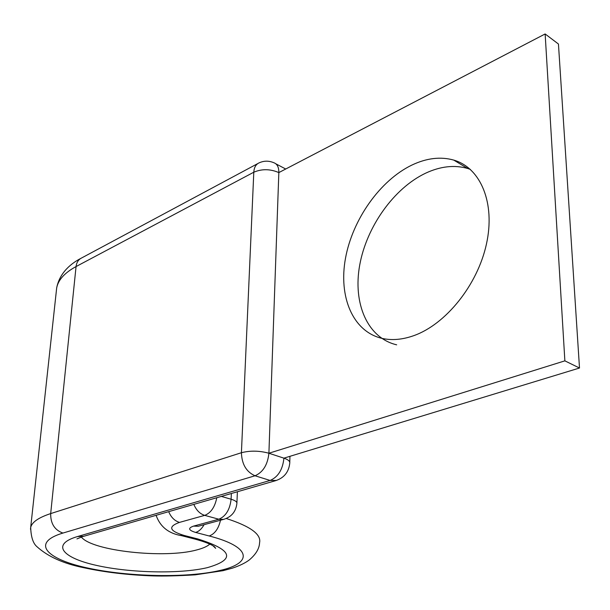 <?xml version="1.0" encoding="UTF-8"?>
<svg xmlns="http://www.w3.org/2000/svg" width="610" height="610" viewBox="0 0 610 610"><rect width="100%" height="100%" fill="white"/><g stroke="black" fill="none" stroke-linecap="round" stroke-linejoin="round"><path stroke-width="0.91" d="M396.675 344.825C367.365 337.948 352.763 303.383 359.702 265.137C366.557 226.851 393.801 188.2 425.75 173.126C440.473 166.286 454.435 164.73 467.634 168.467L470.356 169.389M411.887 165.074C379.9 180.484 352.527 219.608 345.496 258.228C338.382 296.818 352.778 331.588 382.028 338.382C391.818 340.586 402.402 339.678 413.763 335.66C445.704 324.398 477.516 285.129 486.445 244.053C495.549 202.947 480.581 167.788 453.756 160.095C440.588 156.419 426.626 158.074 411.887 165.074M276.46 480.428L270.123 480.444L255.026 475.769C246.356 471.934 241.819 464.248 241.415 452.719C250.237 450.477 259.402 450.653 268.903 453.238L283.917 458.156L579.5 368.021L558.447 44.027L545.142 33.962L564.868 360.853L579.5 368.021M564.868 360.853L268.903 453.238L278.839 172.592L545.142 33.962M83.783 536.282L77.485 536.556C50.744 544.364 62.212 557.875 96.54 565.409C130.571 573.072 180.141 574.086 207.278 567.666C235.895 559.492 232.73 549.923 197.785 538.95L184.25 535.481C169.305 530.997 167.719 526.636 179.485 522.396L204.716 515.366C199.912 513.856 196.283 510.196 193.827 504.378M81.336 537.029C91.935 551.021 164.738 558.806 196.534 549.984C202.81 548.39 207.232 546.43 209.802 544.112M220.492 520.223C218.563 528.679 214.796 533.925 209.192 535.976C252.227 546.995 253.104 563.312 219.447 570.579C186.675 578.158 127.963 576.953 87.078 567.887C45.864 558.966 30.866 542.687 62.914 533.064C54.618 530.059 50.538 523.571 50.683 513.589L76.059 266.562C64.637 272.784 58.171 279.929 56.669 288.004L56.372 290.726M80.566 258.533C71.911 263.055 59.65 272.174 56.669 288.004L30.691 527.421C31.933 522.168 38.598 517.554 50.683 513.589L241.415 452.719L253.798 172.211L76.059 266.562C76.593 262.33 78.484 259.448 81.732 257.908L257.9 163.51M226.264 518.508C250.405 526.3 261.507 534.398 259.563 542.793C259.334 548.603 255.925 554.315 249.337 559.919C245.212 563.022 239.524 565.783 232.273 568.192L223.054 570.678L195.177 574.841C177.998 575.886 163.968 576.244 153.095 575.909C127.993 575.024 104.767 572.264 83.418 567.643C63.455 563.609 47.969 556.625 36.958 546.69C33.085 543.434 30.996 537.013 30.691 527.421L30.5 529.297M209.192 535.976L195.635 532.438C188.452 530.235 187.758 528.13 193.538 526.117L198.296 526.247L223.595 519.384L218.83 519.224L204.716 515.366C210.892 512.941 214.918 507.062 216.794 497.722M193.538 526.117L218.83 519.224C225.814 516.304 229.901 509.64 231.098 499.224L231.365 493.498M168.696 511.668C171.097 517.364 174.696 520.94 179.485 522.396M195.635 532.438C198.875 531.478 201.696 528.893 204.098 524.676M180.369 535.359L184.25 535.481M193.904 538.828L197.785 538.95M77.485 536.556L270.123 480.444C278.145 476.989 282.743 469.563 283.917 458.156C288.179 459.62 290.124 461.282 289.758 463.135C288.812 472.102 284.054 477.966 275.476 480.711L82.731 536.587L76.951 538.889M62.914 533.064L255.026 475.769C263.047 472.254 267.676 464.744 268.903 453.238M253.798 172.211C254.103 167.475 255.857 164.372 259.059 162.885C263.894 160.682 268.774 160.613 273.699 162.679C277.176 163.846 278.892 167.148 278.839 172.592C270.238 168.886 261.896 168.764 253.798 172.211M221.331 496.403L231.098 499.224C235.231 500.482 237.16 501.885 236.878 503.456C235.917 511.668 231.487 516.975 223.595 519.384M453.756 160.095L467.634 168.467M212.966 545.767L215.673 548.329L214.659 546.918C211.556 544.44 205.013 541.84 195.032 539.118L181.505 535.649C168.642 533.529 160.171 526.75 156.099 515.313M285.709 169.016L275.888 163.831M289.781 462.266L289.948 456.318M236.909 502.876L237.404 491.744"/></g></svg>

